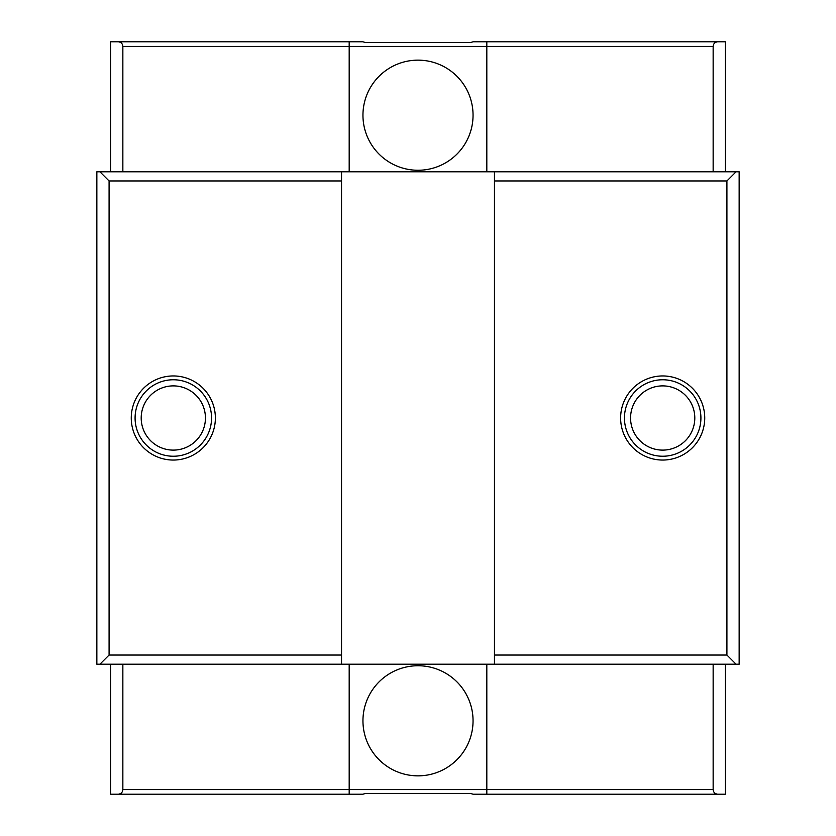 <?xml version="1.0" encoding="UTF-8"?>
<svg xmlns="http://www.w3.org/2000/svg" width="836" height="836" viewBox="0 0 836 836"><rect width="100%" height="100%" fill="white"/><g stroke="black" fill="none" stroke-linecap="round" stroke-linejoin="round"><path stroke-width="1.25" d="M418 60.15A55.051 55.051 0 0 0 362.949 115.201A55.051 55.051 0 0 0 418 170.262A55.051 55.051 0 0 0 473.051 115.201A55.051 55.051 0 0 0 418 60.15M418 775.85A55.051 55.051 0 0 1 362.949 720.799A55.051 55.051 0 0 1 418 665.738A55.051 55.051 0 0 1 473.051 720.799A55.051 55.051 0 0 1 418 775.85M173.313 385.887A32.113 32.113 0 0 0 141.2 418A32.113 32.113 0 0 0 173.313 450.113A32.113 32.113 0 0 0 205.437 418A32.113 32.113 0 0 0 173.313 385.887M173.313 379.763A38.237 38.237 0 0 0 135.087 418A38.237 38.237 0 0 0 173.313 456.237A38.237 38.237 0 0 0 211.55 418A38.237 38.237 0 0 0 173.313 379.763M173.313 375.949A42.051 42.051 0 0 0 131.262 418A42.051 42.051 0 0 0 173.313 460.051A42.051 42.051 0 0 0 215.374 418A42.051 42.051 0 0 0 173.313 375.949M662.687 385.887A32.113 32.113 0 0 0 630.563 418A32.113 32.113 0 0 0 662.687 450.113A32.113 32.113 0 0 0 694.8 418A32.113 32.113 0 0 0 662.687 385.887M662.687 379.763A38.237 38.237 0 0 0 624.45 418A38.237 38.237 0 0 0 662.687 456.237A38.237 38.237 0 0 0 700.913 418A38.237 38.237 0 0 0 662.687 379.763M662.687 375.949A42.051 42.051 0 0 0 620.625 418A42.051 42.051 0 0 0 662.687 460.051A42.051 42.051 0 0 0 704.738 418A42.051 42.051 0 0 0 662.687 375.949M341.537 664.212L96.851 664.212L96.851 171.788L739.149 171.788L739.149 664.212L341.537 664.212L341.537 180.963L109.088 180.963L109.088 655.037L341.537 655.037M726.912 655.037L494.463 655.037L494.463 180.963L726.912 180.963L726.912 655.037L736.088 664.212M341.537 180.963L341.537 171.788M109.088 180.963L99.912 171.788M494.463 171.788L494.463 180.963M736.088 171.788L726.912 180.963M99.912 664.212L109.088 655.037M494.463 655.037L494.463 664.212M110.613 171.788L110.613 41.8L362.949 41.8L365.478 42.563L470.522 42.563L473.051 41.8L725.387 41.8L725.387 171.788M486.813 41.8L486.813 46.388L349.187 46.388L349.187 41.8M725.387 664.212L725.387 794.2L473.051 794.2L470.522 793.437L365.478 793.437L362.949 794.2L110.613 794.2L110.613 664.212M349.187 664.212L349.187 789.612L486.813 789.612L486.813 664.212M349.187 171.788L349.187 46.388L122.85 46.388L122.85 171.788M713.15 171.788L713.15 46.388L486.813 46.388L486.813 171.788M122.85 664.212L122.85 789.612L349.187 789.612L349.187 794.2M486.813 794.2L486.813 789.612L713.15 789.612L713.15 664.212M713.15 789.612C713.442 792.382 714.968 793.907 717.737 794.2M717.737 41.8C714.968 42.093 713.442 43.618 713.15 46.388M122.85 46.388C122.558 43.618 121.032 42.093 118.263 41.8M118.263 794.2C121.032 793.907 122.558 792.382 122.85 789.612"/></g></svg>
